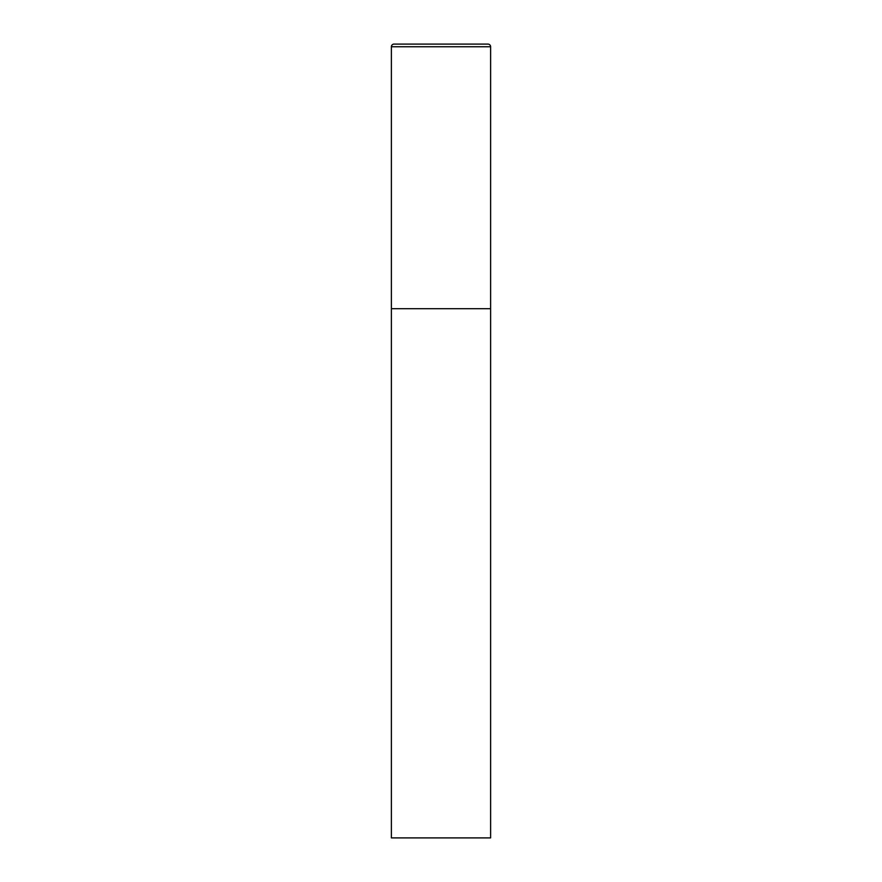 <?xml version="1.0" encoding="UTF-8"?>
<svg xmlns="http://www.w3.org/2000/svg" width="882" height="882" viewBox="0 0 882 882"><rect width="100%" height="100%" fill="white"/><g stroke="black" fill="none" stroke-linecap="round" stroke-linejoin="round"><path stroke-width="1.32" d="M391.387 46.746L391.387 837.9L490.613 837.9L490.613 308.7L391.387 308.7L490.613 308.7L490.613 46.746A2.646 2.646 0 0 0 487.967 44.1L394.034 44.1A2.646 2.646 0 0 0 391.387 46.746L490.613 46.746"/></g></svg>
